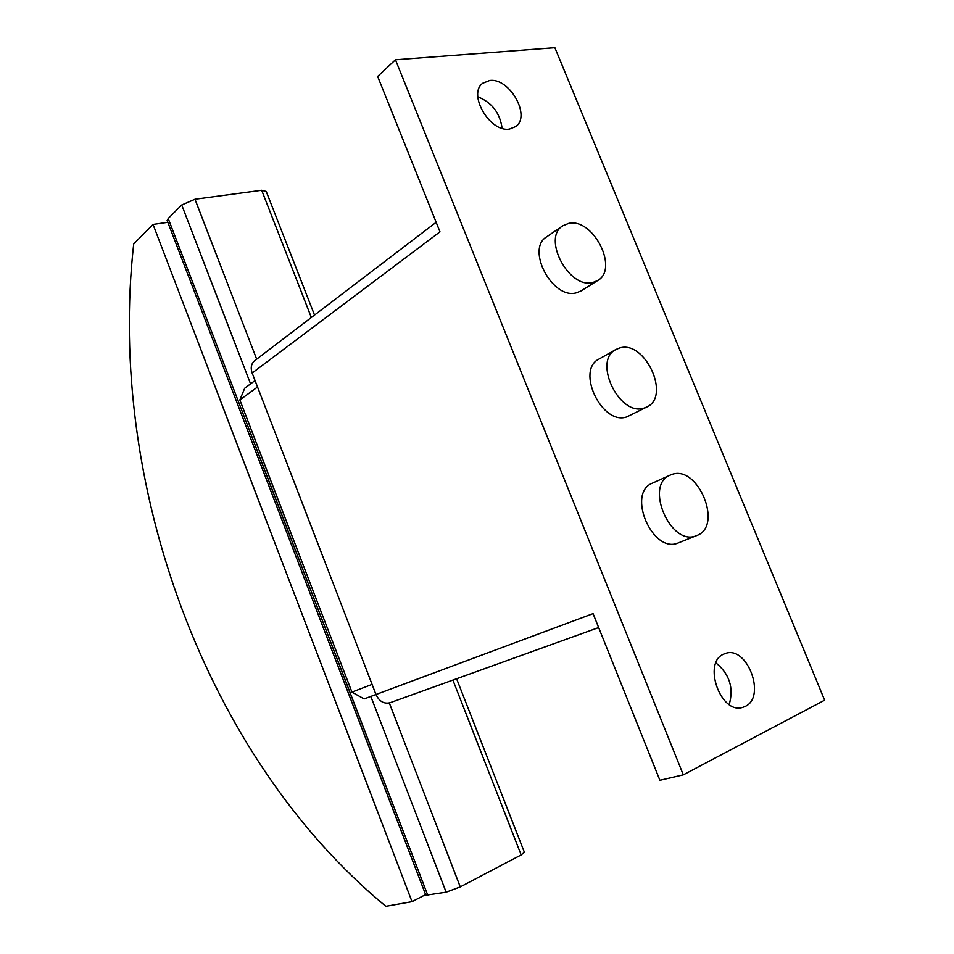 <?xml version="1.0" encoding="UTF-8"?>
<svg xmlns="http://www.w3.org/2000/svg" width="954" height="954" viewBox="0 0 954 954"><rect width="100%" height="100%" fill="white"/><g stroke="black" fill="none" stroke-linecap="round" stroke-linejoin="round"><path stroke-width="1.43" d="M502.09 128.313C499.991 112.966 491.906 102.46 477.823 96.807M489.652 80.494C509.519 77.501 531.33 116.09 515.732 126.584L509.484 129.076C490.034 132.785 467.388 94.124 482.688 83.272L489.652 80.494M729.214 704.529C733.948 687.929 729.524 674.049 715.941 662.899M723.812 654.086L725.422 653.466C747.185 645.202 766.646 696.98 745.181 706.425L742.737 707.367C720.687 714.963 702.144 662.362 723.812 654.086M671.556 474.591L670.233 475.116C643.831 484.93 670.877 547.381 696.551 535.611L696.742 535.54C723.633 526.262 697.768 464.049 671.556 474.591M678.807 542.719L678.413 542.874C652.763 554.608 626.134 492.956 652.476 483.129L670.233 475.116M619.706 347.971L616.069 349.426C592.279 360.564 619.516 417.232 644.296 408.014L646.824 407C671.079 396.399 645.035 339.91 619.706 347.971M646.824 407L626.957 416.838C602.248 426.08 575.381 370.128 599.124 358.99L616.069 349.426M568.679 223.403L562.896 225.716C541.693 237.796 568.954 289.42 592.875 282.479L597.598 280.583C619.241 269.028 593.173 217.548 568.679 223.403M597.598 280.583L581.046 290.922L576.335 292.818C552.485 299.83 525.571 248.863 546.737 236.783L562.896 225.716M436.157 222.294L254.67 360.695C251.236 363.653 250.389 367.767 252.154 373.038L375.971 694.5C379.275 701.417 383.961 704.159 390.043 702.74L390.377 702.609M255.052 380.551L244.725 388.206L239.848 399.964L351.931 692.103L364.13 698.924L593.066 613.625L659.894 780.3L683.314 774.839L395.457 59.78L377.665 76.427L439.985 231.834L252.154 373.038M395.457 59.78L554.87 47.7L824.638 700.188L683.314 774.839M425.615 894.602L412.021 901.661L153.045 224.428L167.844 222.306M153.045 224.428L133.703 243.926C106.753 483.94 205.682 757.631 385.833 906.3L412.021 901.661M167.344 220.994L168.202 218.478L181.725 204.991L194.974 199.231L261.682 190.263L311.338 317.479M425.854 895.222L446.138 892.169L460.257 886.898L521.146 854.927L524.378 852.268L456.596 678.747M314.522 315.058L266.226 191.444L261.682 190.263M257.532 386.99L239.848 399.964M372.072 684.388L351.931 692.103M194.974 199.231L256.674 359.169M389.304 702.967L460.257 886.898M452.9 680.083L521.146 854.927M168.202 218.478L427.857 895.46M181.725 204.991L250.568 383.878M370.82 696.432L446.138 892.169M696.742 535.54L678.604 542.802M598.647 627.565L390.043 702.74M167.129 220.457L425.949 895.472"/></g></svg>
